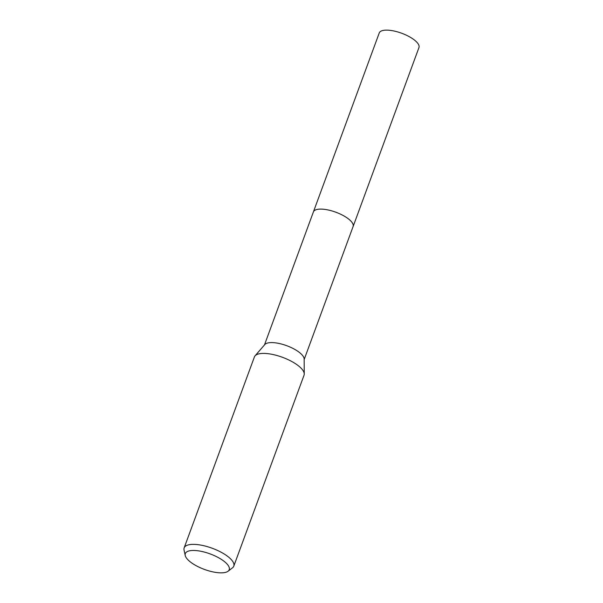 <?xml version="1.0" encoding="UTF-8"?>
<svg xmlns="http://www.w3.org/2000/svg" width="603" height="603" viewBox="0 0 603 603"><rect width="100%" height="100%" fill="white"/><g stroke="black" fill="none" stroke-linecap="round" stroke-linejoin="round"><path stroke-width="0.9" d="M185.219 555.469L184.043 550.019A26.442 9.347 20.2 0 1 184.156 547.878L254.406 356.931A26.442 9.347 20.2 0 1 255.046 355.86L264.8 344.554A21.15 7.477 20.2 0 1 279.377 343.537A21.15 7.477 20.2 0 1 298.9 352.054A21.15 7.477 20.2 0 1 304.153 359.034L304.251 373.958A26.442 9.347 20.2 0 1 304.048 375.194L233.791 566.142A26.442 9.347 20.2 0 1 232.487 567.838L228.062 571.229A23.389 8.269 20.2 0 1 190.94 562.388A23.389 8.269 20.2 0 1 185.219 555.469A23.389 8.269 20.2 0 1 198.312 550.833A23.389 8.269 20.2 0 1 223.585 560.926A23.389 8.269 20.2 0 1 228.062 571.229M264.461 344.946L313.402 211.917A21.158 7.477 20.2 0 1 319.726 209.113A21.158 7.477 20.2 0 1 342.481 215.135A21.158 7.477 20.2 0 1 353.109 226.532L418.957 47.562A21.158 7.477 20.2 0 0 408.329 36.172A21.158 7.477 20.2 0 0 385.573 30.15A21.158 7.477 20.2 0 0 379.242 32.954L313.402 211.917A21.15 7.477 20.2 0 1 327.218 209.784A21.15 7.477 20.2 0 1 348.014 218.565A21.15 7.477 20.2 0 1 353.102 226.524A21.158 7.477 20.2 0 1 353.056 226.653M255.046 355.86A26.442 9.347 20.2 0 1 273.272 354.587A26.442 9.347 20.2 0 1 297.678 365.237A26.442 9.347 20.2 0 1 304.251 373.958M184.156 547.878A26.442 9.347 20.2 0 1 201.425 545.21A26.442 9.347 20.2 0 1 227.429 556.185A26.442 9.347 20.2 0 1 233.791 566.142M353.102 226.524L304.161 359.554"/></g></svg>
